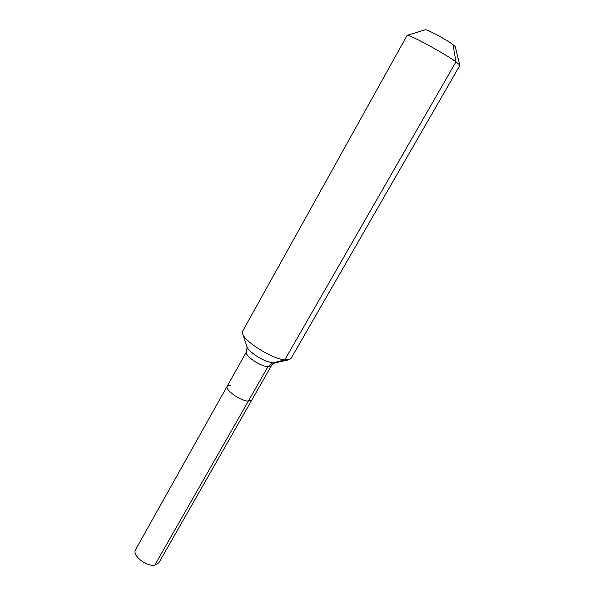 <?xml version="1.0" encoding="UTF-8"?>
<svg xmlns="http://www.w3.org/2000/svg" width="595" height="595" viewBox="0 0 595 595"><rect width="100%" height="100%" fill="white"/><g stroke="black" fill="none" stroke-linecap="round" stroke-linejoin="round"><path stroke-width="0.89" d="M275.061 362.883C274.28 362.623 270.569 366.185 271.261 365.999L158.85 562.811L154.789 565.153C146.169 566.842 131.748 555.113 135.586 549.646L227.26 386.081L231.001 384.965M455.294 46.804L459.868 65.413L291.044 358.435L289.17 359.73L284.767 359.871L272.703 362.891L267.862 366.847L248.323 401.112L251.841 399.989L248.323 401.112C240.298 400.978 224.449 389.613 227.26 386.081C224.449 389.613 240.298 400.978 248.323 401.112L154.789 565.153M455.257 46.678L453.033 44.64C446.525 39.672 426.756 29.051 425.336 29.75L425.217 29.787M453.033 44.64L455.963 61.813C444.458 53.372 409.003 34.183 407.136 35.336L242.686 331.08L242.544 333.349C243.697 341.099 271.766 358.8 284.767 359.871L455.963 61.813L459.846 65.16M271.261 365.999L267.862 366.847C261.882 365.754 255.88 362.749 249.848 357.826C246.955 355.193 245.802 353.222 246.397 351.935L227.26 386.081M288.463 359.886L275.455 362.786L272.703 362.891C265.593 361.552 258.438 357.959 251.216 352.114C248.822 349.972 247.416 348.164 246.984 346.684L242.775 334.033M425.336 29.75L407.136 35.336M246.397 351.935L247.111 347.071"/></g></svg>
